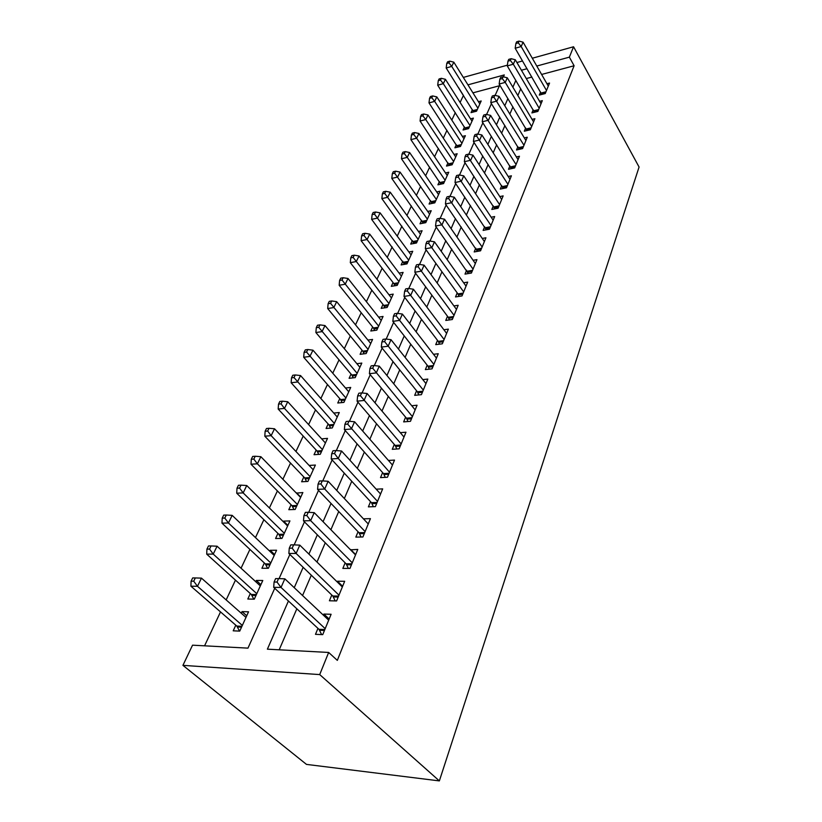<?xml version="1.0" encoding="UTF-8"?>
<svg xmlns="http://www.w3.org/2000/svg" width="822" height="822" viewBox="0 0 822 822"><rect width="100%" height="100%" fill="white"/><g stroke="black" fill="none" stroke-linecap="round" stroke-linejoin="round"><path stroke-width="1.23" d="M463.454 95.403L460.104 102.431M455.306 112.635L451.812 120.063M446.973 130.349L443.305 138.158M438.424 148.525L434.571 156.714M429.659 167.164L425.611 175.774M420.659 186.306L416.405 195.348M411.411 205.962L406.952 215.456M401.917 226.153L397.232 236.12M392.166 246.908L387.244 257.368M382.127 268.239L376.969 279.213M371.821 290.166L366.396 301.695M361.207 312.73L355.515 324.834M350.285 335.962L344.315 348.651M339.034 359.872L332.766 373.198M327.454 384.511L320.878 398.495M315.514 409.89L308.61 424.584M303.205 436.061L295.951 451.494M290.515 463.063L282.891 479.267M277.415 490.929L269.4 507.955M263.883 519.699L255.467 537.588M249.909 549.415L241.062 568.218M235.462 580.137L226.163 599.906M220.522 611.907L204.565 645.825M463.403 95.414L458.419 87.409M274.733 588.305L247.977 648.137L192.543 645.178L182.926 665.358L306.483 764.398L439.359 780.9L639.074 167.02L573.561 46.762L569.369 57.15L536.787 66.048M464.471 126.927L463.063 129.999L468.602 128.622L473.38 118.121L470.523 118.851M447.99 162.848L446.5 166.075L452.131 164.78L457.166 153.735L454.073 154.464M430.636 200.65L429.074 204.051L434.797 202.849L440.089 191.218L436.729 191.947M412.346 240.497L410.702 244.083L416.507 242.993L422.097 230.725L418.439 231.434M393.05 282.552L391.313 286.344L397.211 285.368L403.119 272.401L399.102 273.099M372.654 327.002L370.804 331.009L376.805 330.167L383.052 316.46L378.613 317.117M351.056 374.061L349.103 378.305L355.196 377.617L361.814 363.088L356.882 363.694M328.153 423.967L326.077 428.478L332.273 427.943L339.291 412.531L333.763 413.045M303.821 476.976L301.623 481.774L307.911 481.435L315.381 465.047L309.113 465.437L313.223 469.783L274.517 428.776L271.147 435.67L310.1 476.626M277.928 533.396L275.586 538.502L281.967 538.4L289.93 520.922L283.569 521.107L283.292 521.703M250.309 593.566L247.812 599.022L254.296 599.166L262.793 580.507L256.33 580.445L255.755 581.709M499.447 85.755L472.938 92.855M235.801 625.182L233.212 630.823L239.747 631.101L248.532 611.804L242.028 611.619L241.278 613.243M264.345 562.988L261.92 568.269L268.362 568.279L276.582 550.237L270.171 550.298L269.75 551.213M291.08 504.739L288.81 509.691L295.149 509.465L302.856 492.542L296.413 493.128M316.172 450.066L314.035 454.71L320.282 454.278L327.516 438.383L321.638 438.845M339.774 398.639L337.76 403.016L343.904 402.4L350.717 387.439L345.507 388.005M362.009 350.193L360.108 354.323L366.16 353.542L372.582 339.435L367.917 340.072M382.99 304.469L381.203 308.363L387.152 307.449L393.224 294.122L389.001 294.8M402.831 261.242L401.136 264.92L406.993 263.883L412.736 251.275L408.904 251.984M421.614 220.306L420.011 223.8L425.775 222.649L431.211 210.709L427.707 211.429M439.421 181.508L437.9 184.816L443.572 183.573L448.74 172.24L445.514 172.969M456.333 144.662L454.885 147.806L460.474 146.47L465.375 135.702L462.406 136.431M472.414 109.624L471.037 112.624L476.534 111.206L481.199 100.972L478.445 101.692M288.43 601.005L267.386 649.174L328.656 652.452L337.328 660.374L574.105 65.76L569.369 57.15M328.656 652.452L319.707 674.585L439.359 780.9M503.434 76.836L504.287 74.925L467.944 84.851M279.059 578.637L289.858 554.47M294.153 544.873L304.448 521.847M308.712 512.322L318.525 490.354M322.758 480.901L332.129 459.95M336.321 450.579L345.261 430.584M349.422 421.275L357.96 402.184M362.081 392.957L370.239 374.719M374.329 365.564L382.127 348.127M386.186 339.054L393.635 322.388M397.663 313.377L404.784 297.451M408.781 288.512L415.593 273.274M419.559 264.417L426.084 249.826M430.009 241.052L436.246 227.088M440.15 218.375L446.12 205.007M449.983 196.366L455.707 183.573M459.539 175.004L465.026 162.746M468.817 154.248L474.068 142.504M477.839 134.078L482.874 122.817M486.603 114.464L491.433 103.675M495.132 95.393L499.755 85.046M182.926 665.358L319.707 674.585M515.846 80.402L512.877 87.183M507.914 98.558L504.77 105.75M499.766 117.207L496.447 124.821M491.392 136.38L487.878 144.415M482.791 156.077L479.072 164.575M473.945 176.329L470.009 185.32M464.841 197.167L460.69 206.661M455.47 218.611L451.093 228.639M445.832 240.682L441.198 251.275M435.896 263.42L431.005 274.61M425.662 286.847L420.504 298.653M415.11 310.993L409.664 323.467M404.239 335.9L398.485 349.073M393.008 361.608L386.936 375.5M381.418 388.138L375.007 402.811M369.448 415.542L362.677 431.036M357.077 443.87L349.925 460.228M344.274 473.153L336.732 490.426M331.04 503.454L323.067 521.703M317.343 534.824L308.918 554.1M303.143 567.324L294.245 587.689M527.046 68.709L521.425 70.24M573.561 46.762L532.307 58.239M522.545 60.951L516.915 62.523M507.369 65.174L463.32 77.422M520.768 88.725L517.85 95.516M512.949 106.901L509.846 114.094M504.913 125.571L501.636 133.174M496.652 144.744L493.19 152.789M488.165 164.451L484.507 172.959M479.442 184.714L475.578 193.704M470.472 205.551L466.382 215.056M461.245 226.995L456.919 237.024M451.74 249.066L447.178 259.66M441.948 271.794L437.14 282.974M431.869 295.211L426.782 307.017M421.481 319.347L416.117 331.8M410.764 344.233L405.102 357.385M399.708 369.9L393.738 383.782M388.303 396.399L381.994 411.051M376.517 423.772L369.859 439.236M364.341 452.049L357.313 468.376M351.754 481.281L344.336 498.512M338.736 511.51L330.896 529.717M325.265 542.808L316.984 562.043M311.312 575.215L302.558 595.529M296.845 608.804L279.192 649.812M574.105 65.76L541.616 74.463M531.906 77.062L526.296 78.563M540.578 92.013L539.304 95.085L545.233 93.554L549.548 83.063L546.938 83.741M533.211 109.758L531.906 112.912L537.886 111.422L542.314 100.644L539.602 101.332M525.648 127.965L524.313 131.201L530.344 129.763L534.896 118.697L532.07 119.385M517.891 146.665L516.514 149.984L522.607 148.587L527.272 137.233L524.333 137.921M509.928 165.859L508.51 169.27L514.654 167.924L519.453 156.262L516.391 156.951M501.739 185.587L500.279 189.091L506.486 187.796L511.407 175.805L508.212 176.494M493.323 205.86L491.823 209.466L498.081 208.213L503.146 195.893L499.807 196.581M484.672 226.697L483.131 230.407L489.45 229.215L494.659 216.546L491.166 217.224M475.774 248.131L474.191 251.953L480.562 250.813L485.925 237.784L482.267 238.452M466.619 270.191L464.995 274.116L471.427 273.048L476.945 259.629L473.102 260.297M457.196 292.889L455.522 296.937L462.015 295.93L467.687 282.121L463.659 282.768M447.497 316.275L445.771 320.436L452.316 319.511L458.173 305.281L453.919 305.918M437.499 340.359L435.722 344.644L442.328 343.802L448.36 329.139L443.88 329.745M427.193 365.184L425.354 369.602L432.033 368.842L438.249 353.727L433.513 354.303M416.569 390.779L414.678 395.341L421.419 394.663L427.83 379.076L422.806 379.62M405.606 417.186L403.653 421.892L410.455 421.316L417.073 405.225L411.74 405.729M394.293 444.445L392.279 449.305L399.143 448.833L405.976 432.218L400.293 432.66M382.61 472.588L380.524 477.613L387.46 477.243L394.509 460.084L388.446 460.464M370.537 501.677L368.39 506.866L375.377 506.619L382.672 488.874L376.178 489.172M358.063 531.742L355.834 537.115L362.892 536.992L370.434 518.641L363.447 518.836M345.148 562.844L342.846 568.403L349.967 568.413L357.776 549.425L350.552 549.836M331.79 595.036L329.406 600.779L336.599 600.944L344.675 581.288L337.523 581.216L337.226 581.945M317.95 628.368L315.484 634.327L322.738 634.635L331.112 614.27L323.889 614.055L323.416 615.205M329.16 619.028L323.889 614.055M246.734 615.77L242.028 611.619M342.63 586.25L337.523 581.216M260.903 584.648L256.33 580.445M355.659 554.583L350.686 549.497M274.62 554.542L270.171 550.298M287.895 525.392L283.569 521.107M300.76 497.146L296.547 492.83M278.555 578.616L275.627 578.596L274.086 582.027L277.014 582.058L278.555 578.616L284.844 578.822L328.687 620.168M284.844 578.822L281.021 587.442L273.695 587.34L274.086 582.027M325.193 628.655L281.021 587.442L277.014 582.058M321.649 634.594L318.967 629.313L273.695 587.34M245.994 617.394L201.462 578.133L197.475 586.292L190.91 586.199L236.828 626.076L239.541 631.091M193.715 581.195L195.317 577.938L192.697 577.917L191.084 581.175L193.715 581.195L197.475 586.292L242.326 625.429M201.462 578.133L195.317 577.938M191.084 581.175L190.91 586.199M293.66 544.852L290.762 544.883L289.272 548.202L292.18 548.171L293.66 544.852L299.804 545.13L342.332 586.98M299.804 545.13L296.115 553.442L288.861 553.494L289.272 548.202M338.972 595.169L296.115 553.442L292.18 548.171M335.232 600.913L332.776 595.981L288.861 553.494M308.229 512.291L305.363 512.383L303.924 515.579L306.801 515.497L308.229 512.291L314.23 512.651L355.515 554.922M314.23 512.651L310.665 520.655L303.482 520.86L303.924 515.579M352.268 562.834L310.665 520.655L306.801 515.497M348.364 568.403L346.103 563.81L303.482 520.86M260.327 585.911L217.08 546.209L213.227 554.09L206.712 554.141L251.316 594.47L253.793 599.156M209.528 549.086L211.069 545.942L208.469 545.972L206.918 549.117L209.528 549.086L213.227 554.09L256.793 593.689M217.08 546.209L211.069 545.942M206.918 549.117L206.712 554.141M274.199 555.456L232.164 515.363L228.444 522.977L221.971 523.152L265.321 563.902L267.602 568.279M224.796 518.066L226.297 515.024L223.707 515.117L222.207 518.148L224.796 518.066L228.444 522.977L270.777 562.978M232.164 515.363L226.297 515.024M222.207 518.148L221.971 523.152M322.286 480.87L319.439 481.024L318.052 484.107L320.909 483.963L322.286 480.87L328.142 481.291L368.246 523.953M328.142 481.291L324.711 489.028L317.58 489.367L318.052 484.107M365.112 531.598L324.711 489.028L320.909 483.963M361.074 537.023L358.988 532.718L317.58 489.367M335.859 450.538L333.033 450.733L331.698 453.723L334.523 453.528L335.859 450.538L341.582 451.021L380.565 494.012M341.582 451.021L338.263 458.491L331.204 458.953L331.698 453.723M377.524 501.41L338.263 458.491L334.523 453.528M373.363 506.691L371.441 502.653L331.204 458.953M287.618 525.988L246.754 485.535L243.158 492.902L236.726 493.2L278.874 534.321L280.98 538.41M239.562 488.083L241.01 485.144L238.442 485.278L236.993 488.217L239.562 488.083L243.158 492.902L284.309 533.262M246.754 485.535L241.01 485.144M236.993 488.217L236.726 493.2M300.616 497.444L260.862 456.693L257.378 463.814L250.998 464.235L291.995 505.674L293.947 509.506M253.844 459.087L255.241 456.241L252.693 456.426L251.296 459.262L253.844 459.087L257.378 463.814L297.41 504.492M260.862 456.693L255.241 456.241M251.296 459.262L250.998 464.235M348.97 421.234L346.175 421.481L344.88 424.358L347.675 424.121L348.97 421.234L354.57 421.778L392.474 465.057M354.57 421.778L351.364 428.992L344.367 429.577L344.88 424.358M389.525 472.208L347.675 424.121M385.271 477.366L383.484 473.575L344.367 429.577M267.664 431.026L269.02 428.272L266.482 428.498L265.126 431.252L267.664 431.026L271.147 435.67L264.807 436.194L304.715 477.911L306.514 481.517M274.517 428.776L269.02 428.272M265.126 431.252L264.807 436.194M361.649 392.906L358.875 393.193L357.621 395.978L360.396 395.701L361.649 392.906L367.126 393.502L403.992 437.027M367.126 393.502L364.023 400.478L357.087 401.177L357.621 395.978M401.146 443.952L360.396 395.701M396.8 448.987L395.146 445.432L357.087 401.177M325.42 442.986L287.741 401.742L284.474 408.421L278.185 409.048L317.045 451.001L318.72 454.391M281.042 403.859L282.357 401.187L279.84 401.455L278.524 404.116L281.042 403.859L284.474 408.421L322.409 449.613M287.741 401.742L282.357 401.187M278.524 404.116L278.185 409.048M373.907 365.513L371.154 365.841L369.951 368.533L372.695 368.205L373.907 365.513L379.261 366.15L415.151 409.89M379.261 366.15L376.271 372.911L369.397 373.702L369.951 368.533M412.397 416.59L372.695 368.205M407.969 421.522L406.438 418.182L369.397 373.702M337.256 417.001L300.544 375.551L297.379 382.025L291.142 382.744L329.006 424.912L330.557 428.098M293.999 377.545L295.273 374.955L292.776 375.253L291.502 377.843L293.999 377.545L334.338 423.422M300.544 375.551L295.273 374.955M291.502 377.843L291.142 382.744M385.765 338.993L383.042 339.363L381.87 341.973L384.593 341.603L385.765 338.993L391.015 339.692L425.971 383.586M391.015 339.692L388.118 346.226L381.305 347.11L381.87 341.973M423.299 390.09L384.593 341.603M418.799 394.93L417.381 391.775L381.305 347.11M348.744 391.775L312.956 350.172L309.894 356.44L303.698 357.251L340.606 399.595L342.044 402.585M306.565 352.042L307.798 349.535L305.322 349.864L304.089 352.371L306.565 352.042L345.908 398.012M312.956 350.172L307.798 349.535M304.089 352.371L303.698 357.251M397.252 313.326L394.56 313.727L393.419 316.254L396.122 315.853L397.252 313.326L402.39 314.055L436.451 358.104M402.39 314.055L399.584 320.385L392.834 321.371L393.419 316.254M433.862 364.403L396.122 315.853M429.31 369.15L427.985 366.191L392.834 321.371M359.892 367.3L324.998 325.553L322.019 331.636L315.884 332.53L351.867 375.017L353.203 377.843M318.741 327.31L319.933 324.875L317.477 325.245L316.285 327.67L318.741 327.31L357.138 373.352M324.998 325.553L319.933 324.875M316.285 327.67L315.884 332.53M408.38 288.45L405.708 288.892L404.609 291.337L407.28 290.906L408.38 288.45L413.415 289.231L446.613 333.383M413.415 289.231L410.692 295.365L404.013 296.423L404.609 291.337M444.096 339.496L407.28 290.906M439.503 344.161L438.27 341.366L404.013 296.423M370.722 343.524L336.681 301.674L333.794 307.572L327.701 308.538L362.8 351.148L364.054 353.809M330.557 303.318L331.718 300.955L329.283 301.355L328.112 303.708L330.557 303.318L368.05 349.401M336.681 301.674L331.718 300.955M328.112 303.708L327.701 308.538M419.158 264.355L416.518 264.818L415.449 267.191L418.1 266.729L419.158 264.355L424.101 265.167L456.477 309.401M424.101 265.167L421.46 271.116L414.843 272.246L415.449 267.191M454.032 315.329L418.1 266.729M449.398 319.922L448.247 317.282L414.843 272.246M381.244 320.436L348.014 278.483L345.219 284.217L339.167 285.255L373.424 327.968L374.596 330.475M342.024 280.025L343.154 277.733L340.729 278.165L339.599 280.446L342.024 280.025L378.644 326.139M348.014 278.483L343.154 277.733M339.599 280.446L339.167 285.255M429.618 240.98L426.998 241.473L425.96 243.774L428.591 243.281L429.618 240.98L434.468 241.822L466.043 286.128M434.468 241.822L431.899 247.597L425.344 248.809L425.96 243.774M463.68 291.882L428.591 243.281M459.005 296.393L457.936 293.906L425.344 248.809M391.467 297.985L359.029 255.981L356.306 261.54L350.306 262.65L383.751 305.424L384.84 307.808M353.152 257.42L354.251 255.19L351.857 255.642L350.758 257.872L353.152 257.42L388.94 303.534M359.029 255.981L354.251 255.19M350.758 257.872L350.306 262.65M439.77 218.303L437.17 218.827L436.163 221.056L438.763 220.543L439.77 218.303L444.517 219.186L475.342 263.523M444.517 219.186L442.031 224.786L435.526 226.06L436.163 221.056M473.04 269.113L438.763 220.543M468.345 273.562L435.526 226.06M401.403 276.161L369.725 234.106L367.074 239.521L361.125 240.692L393.789 283.518L394.817 285.758M363.971 235.452L365.04 233.294L362.656 233.767L361.588 235.935L363.971 235.452L398.947 281.566M369.725 234.106L365.04 233.294M361.588 235.935L361.125 240.692M449.613 196.294L447.034 196.848L446.058 199.016L448.637 198.472L449.613 196.294L454.278 197.208L484.374 241.565M454.278 197.208L451.864 202.644L445.421 203.979L446.058 199.016M482.134 246.99L448.637 198.472M477.418 251.378L445.421 203.979M411.072 254.933L380.113 212.857L377.545 218.107L371.636 219.34L404.516 264.324M374.483 214.11L375.52 212.014L373.157 212.508L372.119 214.614L374.483 214.11L408.678 260.184M380.113 212.857L375.52 212.014M372.119 214.614L371.636 219.34M459.169 174.932L456.621 175.497L455.676 177.603L458.224 177.038L459.169 174.932L463.752 175.867L493.149 220.214M463.752 175.867L461.409 181.148L455.018 182.546L455.676 177.603M490.981 225.495L458.224 177.038M486.244 229.821L455.018 182.546M420.484 234.28L390.224 192.194L387.727 197.301L381.86 198.585L413.959 243.476M384.696 193.365L385.703 191.321L383.36 191.845L382.353 193.889L384.696 193.365L418.151 239.387M390.224 192.194L385.703 191.321M382.353 193.889L381.86 198.585M468.458 154.166L465.93 154.762L465.016 156.807L467.543 156.221L468.458 154.166L472.958 155.132L501.677 199.469M472.958 155.132L470.677 160.259L464.348 161.718L465.016 156.807M499.571 204.596L467.543 156.221M494.823 208.87L464.348 161.718M429.639 214.172L400.057 172.086L397.622 177.059L391.806 178.405L423.155 223.173M394.632 173.185L395.618 171.192L393.286 171.736L392.31 173.73L394.632 173.185L427.368 219.145M400.057 172.086L395.618 171.192M392.31 173.73L391.806 178.405M477.49 133.996L474.982 134.613L474.089 136.596L476.596 135.99L477.49 133.996L481.898 134.983L509.979 179.278M481.898 134.983L479.688 139.966L473.41 141.476L474.089 136.596M507.924 184.272L476.596 135.99M503.167 188.485L473.41 141.476M438.558 194.598L409.623 152.532L407.25 157.372L401.485 158.759L432.105 203.414M404.301 153.55L405.256 151.618L402.955 152.183L401.999 154.115L404.301 153.55L407.25 157.372L436.348 199.438M409.623 152.532L405.256 151.618M401.999 154.115L401.485 158.759M486.264 114.381L483.778 115.018L482.904 116.95L485.391 116.323L486.264 114.381L490.6 115.399L518.055 159.643M490.6 115.399L488.443 120.238L482.226 121.8L482.904 116.95M516.062 164.503L485.391 116.323M511.294 168.664L482.226 121.8M447.24 175.528L418.932 133.493L416.631 138.209L410.897 139.637L440.839 184.169M413.713 134.438L414.637 132.558L412.356 133.143L411.421 135.024L413.713 134.438L416.631 138.209L445.092 180.244M418.932 133.493L414.637 132.558M411.421 135.024L410.897 139.637M494.793 95.311L492.337 95.958L491.484 97.839L493.95 97.191L494.793 95.311L499.057 96.338L525.916 140.521M499.057 96.338L496.961 101.055L490.806 102.658L491.484 97.839M523.974 145.258L493.95 97.191M519.206 149.368L490.806 102.658M455.707 156.94L427.995 114.957L425.755 119.55L420.073 121.029L449.336 165.428M422.878 115.84L423.782 114.001L421.511 114.597L420.607 116.436L422.878 115.84L425.755 119.55L453.61 161.544M427.995 114.957L423.782 114.001M420.607 116.436L420.073 121.029M503.095 76.754L500.66 77.412L499.838 79.251L502.283 78.583L503.095 76.754L507.287 77.802L533.57 121.903M507.287 77.802L505.253 82.395L499.149 84.029L499.838 79.251M531.68 126.516L505.253 82.395L502.283 78.583M526.912 130.575L499.149 84.029M463.947 138.826L436.821 96.904L434.643 101.373L429.002 102.894L457.628 147.148M431.797 97.715L432.68 95.927L430.43 96.544L429.546 98.332L431.797 97.715L434.643 101.373L461.913 143.316M436.821 96.904L432.68 95.927M429.546 98.332L429.002 102.894M511.181 58.691L508.767 59.369L507.965 61.147L510.38 60.468L511.181 58.691L515.302 59.759L541.03 103.778M515.302 59.759L513.318 64.219L507.266 65.904L507.965 61.147M539.181 108.268L513.318 64.219L510.38 60.468M534.423 112.285L507.266 65.904M471.992 121.163L445.432 79.313L443.305 83.669L437.705 85.221L465.714 129.331M440.5 80.063L441.352 78.316L439.112 78.943L438.26 80.69L440.5 80.063L443.305 83.669L469.999 125.54M445.432 79.313L441.352 78.316M438.26 80.69L437.705 85.221M519.052 41.1L516.658 41.799L515.877 43.535L518.271 42.836L519.052 41.1L523.1 42.189L548.295 86.105M523.1 42.189L521.169 46.535L515.178 48.251L515.877 43.535M546.496 90.482L521.169 46.535L518.271 42.836M541.739 94.458L515.178 48.251M479.843 103.942L453.816 62.164L451.74 66.407L446.192 68L473.606 111.956M448.966 62.852L449.809 61.157L447.589 61.794L446.747 63.489L448.966 62.852L451.74 66.407L477.901 108.206M453.816 62.164L449.809 61.157M446.747 63.489L446.192 68M324.834 629.539L318.967 629.313M324.454 630.474L319.645 630.279M237.527 627.001L241.545 627.155M236.828 626.076L241.945 626.272M338.582 596.094L332.776 595.981M338.191 597.049L333.434 596.957M351.867 563.8L346.103 563.81M351.467 564.776L346.75 564.786M251.984 595.395L255.971 595.477M251.316 594.47L256.392 594.563M265.968 564.827L269.935 564.827M265.321 563.902L270.356 563.902M364.691 532.605L358.988 532.718M364.28 533.601L359.615 533.694M377.093 502.437L371.441 502.653M376.682 503.454L372.047 503.629M279.511 535.245L283.436 535.173M278.874 534.321L283.867 534.218M292.622 506.599L296.516 506.455M291.995 505.674L296.958 505.479M389.094 473.267L383.484 473.575M388.672 474.304L384.08 474.551M305.322 478.836L309.195 478.63M304.715 477.911L309.637 477.644M400.704 445.041L395.146 445.432M400.273 446.089L395.731 446.408M317.641 451.925L321.474 451.658M317.045 451.001L321.926 450.662M411.935 417.71L406.438 418.182M411.503 418.768L407.003 419.148M329.581 425.837L333.383 425.508M329.006 424.912L333.845 424.491M422.827 391.221L417.381 391.775M422.385 392.3L417.936 392.752M341.161 400.509L344.942 400.129M340.606 399.595L345.415 399.102M433.379 365.564L427.985 366.191M432.937 366.643L428.519 367.146M352.412 375.931L356.162 375.5M351.867 375.017L356.635 374.462M443.613 340.668L438.27 341.366M443.171 341.767L438.794 342.332M363.334 352.063L367.054 351.59M362.8 351.148L367.526 350.542M453.549 316.532L448.247 317.282M453.097 317.621L448.761 318.237M373.948 328.872L377.637 328.348M373.424 327.968L378.12 327.29M463.176 293.094L457.936 293.906M462.724 294.194L458.429 294.862M384.254 306.339L387.922 305.774M383.751 305.424L388.405 304.705M472.537 270.335L467.338 271.209M472.085 271.445L467.831 272.154M394.283 284.422L397.92 283.816M393.789 283.518L398.403 282.747M481.63 248.234L476.472 249.148M481.168 249.343L476.955 250.104M404.044 263.112L407.64 262.465M403.551 262.208L408.133 261.386M490.467 226.749L485.36 227.715M490.004 227.869L485.823 228.66M413.528 242.367L417.103 241.689M413.055 241.463L417.597 240.599M499.046 205.86L493.991 206.877M498.584 206.99L494.443 207.812M422.775 222.176L426.32 221.467M422.303 221.282L426.813 220.368M507.4 185.546L502.386 186.604M506.938 186.676L502.838 187.539M431.766 202.51L435.28 201.77M431.314 201.616L435.783 200.671M515.528 165.777L510.565 166.876M515.065 166.917L510.996 167.811M440.53 183.357L444.024 182.587M440.089 182.474L444.527 181.487M523.439 146.542L518.518 147.683M522.977 147.672L518.949 148.607M449.069 164.698L452.532 163.897M448.637 163.814L453.035 162.797M531.146 127.811L526.265 128.982M530.683 128.941L526.686 129.907M457.402 146.501L460.834 145.679M456.97 145.628L461.337 144.569M538.646 109.562L533.807 110.765M538.184 110.703L534.228 111.689M465.519 128.766L468.92 127.913M465.088 127.883L469.424 126.804M545.962 91.787L541.164 93.02M545.489 92.927L541.564 93.934M473.431 111.463L476.811 110.59M473.02 110.59L477.315 109.48"/></g></svg>
